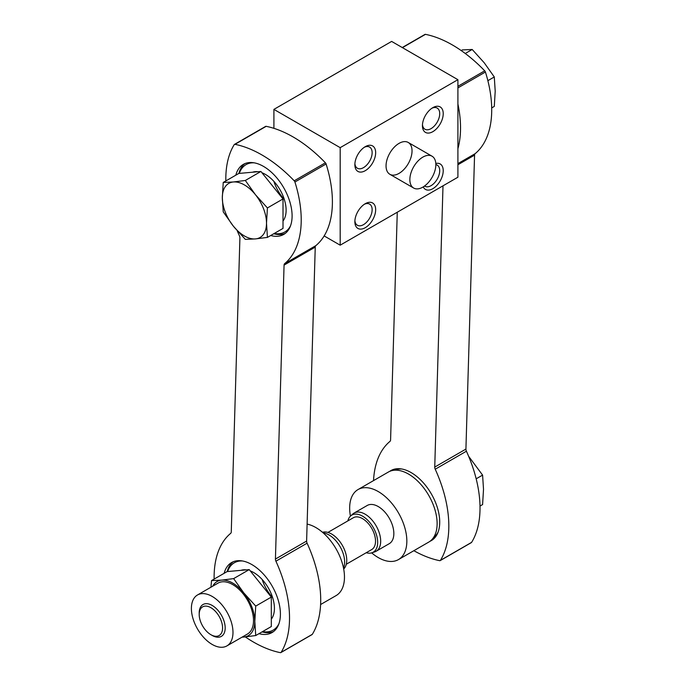 <?xml version="1.0" encoding="UTF-8"?>
<svg xmlns="http://www.w3.org/2000/svg" width="687" height="687" viewBox="0 0 687 687"><rect width="100%" height="100%" fill="white"/><g stroke="black" fill="none" stroke-linecap="round" stroke-linejoin="round"><path stroke-width="1.03" d="M255.727 635.544L271.313 626.544L271.313 597.089L249.218 569.609L227.131 571.584L211.544 580.584L221.678 580.129L233.632 578.609L243.765 592.881L255.727 606.089L254.808 621.349L255.727 635.544L243.765 637.064A31.241 18.034 -120 0 0 254.808 621.349A31.241 18.034 -120 0 0 243.765 592.881A31.241 18.034 -120 0 0 221.678 580.129A31.241 18.034 -120 0 0 212.738 586.174M371.65 552.872A40.43 23.341 -120 0 0 378.254 557.578A40.43 23.341 -120 0 0 398.469 559.579L428.748 542.103A40.43 23.341 -120 0 0 428.748 495.413A40.43 23.341 -120 0 0 388.318 472.072L358.039 489.556A40.43 23.341 -120 0 0 350.439 516.143M398.469 559.579A40.43 23.341 -120 0 0 398.469 512.897A40.43 23.341 -120 0 0 358.039 489.556M366.223 552.734A21.417 12.366 -120 0 0 371.822 552.82L374.655 551.91A22.053 12.735 -120 0 0 376.115 551.266L389.28 543.666A22.053 12.735 -120 0 0 389.28 518.204A22.053 12.735 -120 0 0 367.227 505.469L354.063 513.069A22.053 12.735 -120 0 0 352.774 514.013L350.576 516.014A21.417 12.366 -120 0 0 347.845 520.901M376.115 551.266A22.053 12.735 -120 0 0 376.115 525.804A22.053 12.735 -120 0 0 354.063 513.069M371.822 552.82A21.417 12.366 -120 0 0 373.239 527.461A21.417 12.366 -120 0 0 350.576 516.014M346.291 564.242L371.719 549.557A18.377 10.606 -120 0 0 371.719 528.337A18.377 10.606 -120 0 0 353.341 517.732L327.914 532.416M343.698 569.008A21.417 12.366 -120 0 0 342.315 545.315A21.417 12.366 -120 0 0 322.486 532.279M343.509 568.055A22.053 12.735 -120 0 0 340.074 546.612A22.053 12.735 -120 0 0 323.225 532.914M320.597 604.534L336.098 595.595A40.43 23.341 -120 0 0 340.271 557.449A40.43 23.341 -120 0 0 307.115 524.095M210.952 587.213L211.544 580.584M249.218 569.609L233.632 578.609M271.313 597.089L255.727 606.089M212.189 635.449L210.892 634.702A16.54 9.549 -120 0 0 222.579 627.944A16.54 9.549 -120 0 0 210.892 607.694A16.54 9.549 -120 0 0 199.196 614.444A16.54 9.549 -120 0 0 210.892 634.702L212.189 635.449A18.377 10.606 -120 0 0 225.181 627.944A18.377 10.606 -120 0 0 212.189 605.445A18.377 10.606 -120 0 0 199.196 612.941L199.196 614.444M212.189 644.449A29.404 16.977 -120 0 0 226.89 645.909A29.404 16.977 -120 0 0 226.89 611.954A29.404 16.977 -120 0 0 197.487 594.985A29.404 16.977 -120 0 0 192.978 618.54A29.404 16.977 -120 0 0 212.189 644.449M226.89 645.909L247.423 634.058A29.404 16.977 -120 0 0 247.423 600.103A29.404 16.977 -120 0 0 218.019 583.126L197.487 594.985M242.142 637.107A31.241 18.034 -120 0 0 243.765 637.064M479.998 506.061L482.592 504.567L483.511 489.307L482.592 475.112L468.62 456.271M476.168 478.813L482.592 475.112M245.319 636.909A122.758 70.873 -120 0 0 280.356 652.65A1.838 1.065 -120 0 0 280.871 652.581A1.838 1.065 -120 0 0 281.103 652.358A102.913 59.417 -120 0 0 275.916 561.193A3.675 2.121 -120 0 1 275.427 559.063L284.066 265.105A3.675 2.121 -120 0 1 284.65 263.645L315.84 245.637A102.913 59.417 -120 0 0 326.102 163.995A1.838 1.065 -120 0 0 325.406 162.81A122.758 70.873 -120 0 0 266.17 126.331A1.838 1.065 -120 0 0 265.646 126.391L234.465 144.399A1.838 1.065 -120 0 0 234.233 144.631A102.913 59.417 -120 0 0 225.834 180.939M284.65 263.645A102.913 59.417 -120 0 0 294.921 182.003A1.838 1.065 -120 0 0 294.216 180.81A122.758 70.873 -120 0 0 234.98 144.33A1.838 1.065 -120 0 0 234.465 144.399M237.213 230.729A102.913 59.417 -120 0 0 239.419 235.787A3.675 2.121 -120 0 1 239.909 237.917L231.27 531.875A3.675 2.121 -120 0 1 230.686 533.335A102.913 59.417 -120 0 0 214.138 579.089M280.871 652.581L312.061 634.573A1.838 1.065 -120 0 0 312.293 634.35A102.913 59.417 -120 0 0 307.098 543.185A3.675 2.121 -120 0 1 306.617 541.064L315.247 247.105A3.675 2.121 -120 0 1 315.84 245.637M273.503 631.593A40.43 23.341 60 0 1 262.039 631.894M227.191 571.575A40.43 23.341 60 0 1 233.194 561.768M258.99 633.654A40.43 23.341 -120 0 0 272.035 632.572A40.43 23.341 -120 0 0 278.235 600.18A40.43 23.341 -120 0 0 251.82 564.551A40.43 23.341 -120 0 0 231.605 562.55A40.43 23.341 -120 0 0 224.151 573.31M285.199 233.451A40.43 23.341 60 0 1 273.735 233.752M238.887 173.433A40.43 23.341 60 0 1 244.881 163.626M270.687 235.512A40.43 23.341 -120 0 0 283.731 234.43A40.43 23.341 -120 0 0 289.923 202.038A40.43 23.341 -120 0 0 263.516 166.409A40.43 23.341 -120 0 0 243.301 164.408A40.43 23.341 -120 0 0 235.839 175.159M262.202 579.536A29.206 16.866 -120 0 0 272.627 597.587M271.313 619.159A29.206 16.866 -120 0 0 270.901 593.01A29.206 16.866 -120 0 0 250.266 570.914M246.212 569.884A29.206 16.866 -120 0 0 240.905 570.356M262.58 631.585A38.867 22.439 -120 0 0 278.87 623.856M242.58 560.987A38.867 22.439 -120 0 0 227.629 571.541M273.898 181.394A29.206 16.866 -120 0 0 284.315 199.436M283.01 221.008A29.206 16.866 -120 0 0 282.597 194.868A29.206 16.866 -120 0 0 261.962 172.763M257.908 171.733A29.206 16.866 -120 0 0 252.593 172.205M274.276 233.443A38.867 22.439 -120 0 0 290.567 225.705M254.276 162.845A38.867 22.439 -120 0 0 239.325 173.39M267.423 237.401L283.01 228.402L283.01 198.947L260.914 171.467L238.827 173.442L223.241 182.433L233.365 181.978L245.328 180.466L255.461 194.73L267.423 207.946L266.504 223.198L267.423 237.401L255.461 238.913L245.328 239.368L233.365 226.16L223.241 211.888L222.322 197.693L223.241 182.433M432.827 131.672A14.702 8.484 -60 0 1 422.436 125.669A14.702 8.484 -60 0 1 432.827 107.661A14.702 8.484 -60 0 1 443.227 113.664A14.702 8.484 -60 0 1 432.827 131.672M365.261 170.685A14.702 8.484 -60 0 1 354.861 164.682A14.702 8.484 -60 0 1 365.261 146.675A14.702 8.484 -60 0 1 375.66 152.677A14.702 8.484 -60 0 1 365.261 170.685M435.807 163.472A14.702 8.484 -60 0 1 443.115 172.48A14.702 8.484 -60 0 1 432.827 188.693A14.702 8.484 -60 0 1 423.252 186.89M365.261 227.698A14.702 8.484 -60 0 1 354.861 221.703A14.702 8.484 -60 0 1 365.261 203.695A14.702 8.484 -60 0 1 375.66 209.698A14.702 8.484 -60 0 1 365.261 227.698M399.044 173.382A18.377 10.606 -60 0 1 389.855 174.292A18.377 10.606 -60 0 1 389.855 153.072A18.377 10.606 -60 0 1 408.233 142.467A18.377 10.606 -60 0 1 411.049 157.194A18.377 10.606 -60 0 1 399.044 173.382M273.907 109.388L340.185 147.653L340.185 245.182L457.911 177.212L457.911 79.683L391.642 41.418L273.907 109.388L273.907 128.332M340.185 147.653L457.911 79.683M324.152 235.924L340.185 245.182M260.914 171.467L245.328 180.466M283.01 198.947L267.423 207.946M255.461 238.913A31.241 18.034 -120 0 0 266.504 223.198A31.241 18.034 -120 0 0 255.461 194.73A31.241 18.034 -120 0 0 233.365 181.978A31.241 18.034 -120 0 0 222.322 197.693A31.241 18.034 -120 0 0 233.365 226.16A31.241 18.034 -120 0 0 255.461 238.913M491.694 107.911L494.288 106.416L495.207 91.165L494.288 76.961L484.155 62.697L472.201 49.481L462.068 49.936M487.864 80.671L494.288 76.961M465.254 53.492L472.201 49.481M364.342 204.271A12.211 7.05 -60 0 1 369.606 204.108A12.211 7.05 -60 0 1 371.478 213.889A12.211 7.05 -60 0 1 363.5 224.658A12.211 7.05 -60 0 1 357.395 225.259A12.211 7.05 -60 0 1 354.904 220.613M435.85 164.622A18.377 10.606 120 0 0 432.037 156.207A18.377 10.606 120 0 0 422.849 157.117A18.377 10.606 120 0 0 410.843 173.313A18.377 10.606 120 0 0 413.66 188.04A18.377 10.606 120 0 0 427.821 183.12A18.377 10.606 120 0 0 435.85 164.622A12.211 7.05 -60 0 1 437.181 165.095A12.211 7.05 -60 0 1 439.053 174.884A12.211 7.05 -60 0 1 431.075 185.645A12.211 7.05 -60 0 1 424.961 186.254A12.211 7.05 -60 0 1 424.583 185.997M364.342 147.258A12.211 7.05 -60 0 1 369.606 147.087A12.211 7.05 -60 0 1 371.478 156.876A12.211 7.05 -60 0 1 363.5 167.637A12.211 7.05 -60 0 1 357.395 168.246A12.211 7.05 -60 0 1 354.904 163.6M431.908 108.245A12.211 7.05 -60 0 1 437.181 108.074A12.211 7.05 -60 0 1 439.053 117.863A12.211 7.05 -60 0 1 431.075 128.624A12.211 7.05 -60 0 1 424.961 129.233A12.211 7.05 -60 0 1 422.479 124.587M457.911 163.618L475.146 153.665A102.913 59.417 -120 0 0 485.417 72.023A1.838 1.065 -120 0 0 484.713 70.83A122.758 70.873 -120 0 0 425.476 34.35A1.838 1.065 -120 0 0 424.961 34.419L402.23 47.54M397.266 212.223L390.585 439.895A3.675 2.121 -120 0 1 389.993 441.363A102.913 59.417 -120 0 0 373.539 480.608M413.857 550.699A122.758 70.873 -120 0 0 439.663 560.669A1.838 1.065 -120 0 0 440.187 560.609A1.838 1.065 -120 0 0 440.41 560.377A102.913 59.417 -120 0 0 435.223 469.221L466.413 451.213A102.913 59.417 -120 0 1 471.6 542.369A1.838 1.065 -120 0 1 471.368 542.601L440.187 560.609M443.003 185.816L434.742 467.091A3.675 2.121 -120 0 0 435.223 469.221M434.742 467.091L465.923 449.083A3.675 2.121 -120 0 0 466.413 451.213M465.923 449.083L474.562 155.125A3.675 2.121 -120 0 1 475.146 153.665M432.81 539.621A40.43 23.341 60 0 1 431.376 540.128M391.341 470.784A40.43 23.341 60 0 1 392.5 469.796M430.002 541.279A40.43 23.341 -120 0 0 431.342 540.6A40.43 23.341 -120 0 0 437.542 508.2A40.43 23.341 -120 0 0 411.127 472.579A40.43 23.341 -120 0 0 390.92 470.578A40.43 23.341 -120 0 0 389.658 471.394M457.911 148.684A102.913 59.417 -120 0 0 457.911 104.012M433.609 537.414A38.867 22.439 -120 0 0 438.186 531.875M401.886 469.015A38.867 22.439 -120 0 0 394.802 470.209M294.216 180.81L325.406 162.81M294.921 182.003L326.102 163.995M234.98 144.33L266.17 126.331M281.103 652.358L312.293 634.35M275.916 561.193L307.098 543.185M275.427 559.063L306.617 541.064M284.066 265.105L315.247 247.105M457.911 86.304L484.713 70.83M457.911 87.902L485.417 72.023M402.436 47.652L425.476 34.35M440.41 560.377L471.6 542.369M457.911 164.743L474.562 155.125M389.855 174.292L413.66 188.04M408.233 142.467L432.037 156.207"/></g></svg>
